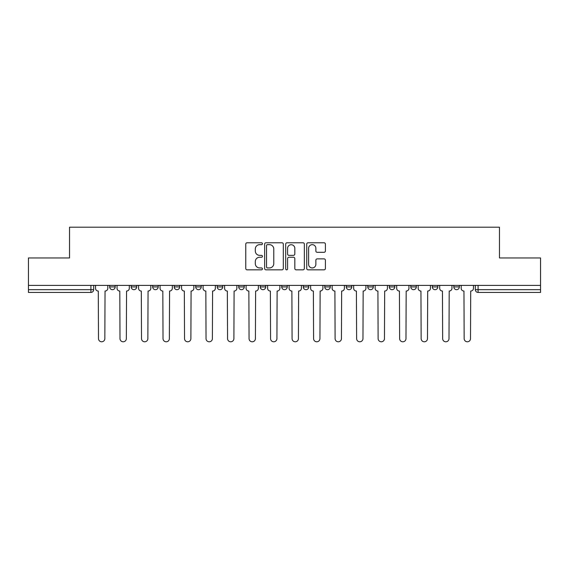 <?xml version="1.0" encoding="UTF-8"?>
<svg xmlns="http://www.w3.org/2000/svg" width="569" height="569" viewBox="0 0 569 569"><rect width="100%" height="100%" fill="white"/><g stroke="black" fill="none" stroke-linecap="round" stroke-linejoin="round"><path stroke-width="0.85" d="M262.437 243.717A0.946 0.946 0 0 0 261.491 242.771L247.11 242.771A1.351 1.351 0 0 0 245.758 244.122L245.758 268.483A1.351 1.351 0 0 0 247.11 269.834L261.491 269.834A0.946 0.946 0 0 0 262.437 268.888A0.946 0.946 0 0 0 261.491 267.942L259.628 267.942A4.332 4.332 0 0 1 255.303 263.611L255.303 261.584A4.332 4.332 0 0 1 259.628 257.252L261.491 257.252A0.946 0.946 0 0 0 262.437 256.306A0.946 0.946 0 0 0 261.491 255.353L259.628 255.353A4.332 4.332 0 0 1 255.303 251.021L255.303 248.994A4.332 4.332 0 0 1 259.628 244.663L261.491 244.663A0.946 0.946 0 0 0 262.437 243.717M346.272 285.396L346.272 286.911L351.784 286.911A2.76 2.76 0 0 1 349.032 289.671A2.76 2.76 0 0 1 346.272 286.911L346.272 285.396M281.74 285.396L281.74 286.911L287.26 286.911A2.76 2.76 0 0 1 284.5 289.671A2.76 2.76 0 0 1 281.74 286.911L281.74 285.396M238.724 285.396L238.724 286.911L244.236 286.911A2.76 2.76 0 0 1 241.484 289.671A2.76 2.76 0 0 1 238.724 286.911L238.724 285.396M217.216 285.396L217.216 286.911L222.728 286.911A2.76 2.76 0 0 1 219.968 289.671A2.76 2.76 0 0 1 217.216 286.911L217.216 285.396M174.192 285.396L174.192 286.911L179.712 286.911A2.76 2.76 0 0 1 176.952 289.671A2.76 2.76 0 0 1 174.192 286.911L174.192 285.396M324.053 252.309A1.351 1.351 0 0 0 325.404 250.957L325.404 244.122A1.351 1.351 0 0 0 324.053 242.771L308.085 242.771A1.351 1.351 0 0 0 306.727 244.122L306.727 268.483A1.351 1.351 0 0 0 308.085 269.834L324.053 269.834A1.351 1.351 0 0 0 325.404 268.483L325.404 260.225A1.351 1.351 0 0 0 324.053 258.874L317.218 258.874A1.351 1.351 0 0 0 315.866 260.225L315.866 264.322A3.62 3.62 0 0 1 312.246 267.942A3.62 3.62 0 0 1 308.626 264.322L308.626 248.283A3.62 3.62 0 0 1 312.246 244.663A3.62 3.62 0 0 1 315.866 248.283L315.866 250.957A1.351 1.351 0 0 0 317.218 252.309L324.053 252.309M28.45 285.396L28.45 257.956L69.539 257.956L69.539 227.209L499.461 227.209L499.461 257.956L540.55 257.956L540.55 285.396L28.45 285.396L28.45 289.671L93.672 289.671L93.672 285.396L93.672 289.671A2.76 2.76 0 0 1 90.912 292.43L28.45 292.43L28.45 289.671M283.312 244.122A1.351 1.351 0 0 0 281.961 242.771L265.993 242.771A1.351 1.351 0 0 0 264.642 244.122L264.642 268.483A1.351 1.351 0 0 0 265.993 269.834L281.961 269.834A1.351 1.351 0 0 0 283.312 268.483L283.312 244.122M287.039 242.771L303.007 242.771A1.351 1.351 0 0 1 304.358 244.122L304.358 268.483A1.351 1.351 0 0 1 303.007 269.834L296.172 269.834A1.351 1.351 0 0 1 294.82 268.483L294.82 258.603A1.351 1.351 0 0 0 293.469 257.252L288.931 257.252A1.351 1.351 0 0 0 287.58 258.603L287.58 268.888A0.946 0.946 0 0 1 286.634 269.834A0.946 0.946 0 0 1 285.688 268.888L285.688 244.122A1.351 1.351 0 0 1 287.039 242.771M475.328 285.396L475.328 289.671L540.55 289.671L540.55 292.43L478.088 292.43A2.76 2.76 0 0 1 475.328 289.671M540.55 285.396L540.55 289.671M459.339 285.396L459.339 286.911A2.76 2.76 0 0 1 456.58 289.671A2.76 2.76 0 0 1 453.82 286.911L459.339 286.911M453.82 285.396L453.82 286.911M437.824 285.396L437.824 286.911A2.76 2.76 0 0 1 435.072 289.671A2.76 2.76 0 0 1 432.312 286.911L437.824 286.911M432.312 285.396L432.312 286.911M416.316 285.396L416.316 286.911A2.76 2.76 0 0 1 413.556 289.671A2.76 2.76 0 0 1 410.804 286.911L416.316 286.911M410.804 285.396L410.804 286.911M394.808 285.396L394.808 286.911A2.76 2.76 0 0 1 392.048 289.671A2.76 2.76 0 0 1 389.288 286.911A2.76 2.76 0 0 0 392.048 289.671M389.288 285.396L389.288 286.911L394.808 286.911M373.3 285.396L373.3 286.911A2.76 2.76 0 0 1 370.54 289.671A2.76 2.76 0 0 1 367.78 286.911A2.76 2.76 0 0 0 370.54 289.671M367.78 285.396L367.78 286.911L373.3 286.911M351.784 285.396L351.784 286.911A2.76 2.76 0 0 1 349.032 289.671M330.276 285.396L330.276 286.911A2.76 2.76 0 0 1 327.516 289.671A2.76 2.76 0 0 1 324.764 286.911L330.276 286.911M324.764 285.396L324.764 286.911M308.768 285.396L308.768 286.911A2.76 2.76 0 0 1 306.008 289.671A2.76 2.76 0 0 1 303.256 286.911L308.768 286.911L308.768 285.396M303.256 285.396L303.256 286.911M287.26 285.396L287.26 286.911M265.744 285.396L265.744 286.911A2.76 2.76 0 0 1 262.992 289.671A2.76 2.76 0 0 1 260.232 286.911L265.744 286.911L265.744 285.396M260.232 285.396L260.232 286.911M244.236 285.396L244.236 286.911L244.236 285.396M222.728 286.911L222.728 285.396L222.728 286.911A2.76 2.76 0 0 1 219.968 289.671M201.22 285.396L201.22 286.911A2.76 2.76 0 0 1 198.46 289.671A2.76 2.76 0 0 1 195.7 286.911A2.76 2.76 0 0 0 198.46 289.671A2.76 2.76 0 0 0 201.22 286.911L201.22 285.396M195.7 285.396L195.7 286.911L201.22 286.911M179.712 285.396L179.712 286.911M158.196 285.396L158.196 286.911A2.76 2.76 0 0 1 155.444 289.671A2.76 2.76 0 0 1 152.684 286.911A2.76 2.76 0 0 0 155.444 289.671A2.76 2.76 0 0 0 158.196 286.911L152.684 286.911L152.684 285.396M131.176 285.396L131.176 286.911L136.688 286.911L136.688 285.396L136.688 286.911A2.76 2.76 0 0 1 133.928 289.671A2.76 2.76 0 0 1 131.176 286.911A2.76 2.76 0 0 0 133.928 289.671M109.661 285.396L109.661 286.911L115.18 286.911L115.18 285.396L115.18 286.911A2.76 2.76 0 0 1 112.42 289.671A2.76 2.76 0 0 1 109.661 286.911A2.76 2.76 0 0 0 112.42 289.671M90.912 285.396L90.912 292.43A2.76 2.76 0 0 0 93.672 289.671M267.48 244.663A0.946 0.946 0 0 0 266.534 245.609L266.534 266.996A0.946 0.946 0 0 0 267.48 267.942L269.443 267.942A4.332 4.332 0 0 0 273.774 263.611L273.774 248.994A4.332 4.332 0 0 0 269.443 244.663L267.48 244.663M294.82 248.354A3.62 3.62 0 0 0 291.2 244.734A3.62 3.62 0 0 0 287.58 248.354L287.58 254.002A1.351 1.351 0 0 0 288.931 255.353L293.469 255.353A1.351 1.351 0 0 0 294.82 254.002L294.82 248.354M95.528 288.291L95.528 285.396L95.528 288.291A2.76 2.76 0 0 0 98.288 291.051L98.494 338.619A3.172 3.172 0 0 0 101.666 341.791A3.172 3.172 0 0 0 104.838 338.619L105.045 291.051A2.76 2.76 0 0 0 107.804 288.291L107.804 285.396L107.804 288.291M98.288 291.051L98.494 338.619M104.838 338.619L105.045 291.051M117.043 288.291L117.043 285.396L117.043 288.291A2.76 2.76 0 0 0 119.796 291.051L120.002 338.619A3.172 3.172 0 0 0 123.174 341.791A3.172 3.172 0 0 0 126.346 338.619L126.553 291.051A2.76 2.76 0 0 0 129.312 288.291L129.312 285.396L129.312 288.291M138.552 288.291L138.552 285.396L138.552 288.291A2.76 2.76 0 0 0 141.311 291.051L141.517 338.619A3.172 3.172 0 0 0 144.682 341.791A3.172 3.172 0 0 0 147.855 338.619L148.061 291.051A2.76 2.76 0 0 0 150.821 288.291L150.821 285.396L150.821 288.291M119.796 291.051L120.002 338.619M126.346 338.619L126.553 291.051M141.311 291.051L141.517 338.619M147.855 338.619L148.061 291.051M160.06 288.291L160.06 285.396L160.06 288.291A2.76 2.76 0 0 0 162.819 291.051L163.026 338.619A3.172 3.172 0 0 0 166.198 341.791A3.172 3.172 0 0 0 169.37 338.619L169.576 291.051A2.76 2.76 0 0 0 172.329 288.291L172.329 285.396L172.329 288.291M181.568 288.291L181.568 285.396L181.568 288.291A2.76 2.76 0 0 0 184.328 291.051L184.534 338.619A3.172 3.172 0 0 0 187.706 341.791A3.172 3.172 0 0 0 190.878 338.619L191.084 291.051A2.76 2.76 0 0 0 193.844 288.291L193.844 285.396L193.844 288.291M203.083 288.291L203.083 285.396L203.083 288.291A2.76 2.76 0 0 0 205.836 291.051L206.042 338.619A3.172 3.172 0 0 0 209.214 341.791A3.172 3.172 0 0 0 212.386 338.619L212.593 291.051A2.76 2.76 0 0 0 215.352 288.291L215.352 285.396L215.352 288.291M162.819 291.051L163.026 338.619M169.37 338.619L169.576 291.051M184.328 291.051L184.534 338.619M190.878 338.619L191.084 291.051M205.836 291.051L206.042 338.619M212.386 338.619L212.593 291.051M224.591 288.291L224.591 285.396L224.591 288.291A2.76 2.76 0 0 0 227.344 291.051L227.557 338.619A3.172 3.172 0 0 0 230.722 341.791A3.172 3.172 0 0 0 233.895 338.619L234.101 291.051A2.76 2.76 0 0 0 236.86 288.291L236.86 285.396L236.86 288.291M227.344 291.051L227.557 338.619M233.895 338.619L234.101 291.051M246.1 288.291L246.1 285.396L246.1 288.291A2.76 2.76 0 0 0 248.859 291.051L249.066 338.619A3.172 3.172 0 0 0 252.238 341.791A3.172 3.172 0 0 0 255.41 338.619L255.616 291.051A2.76 2.76 0 0 0 258.369 288.291L258.369 285.396L258.369 288.291M248.859 291.051L249.066 338.619M255.41 338.619L255.616 291.051M267.608 288.291L267.608 285.396L267.608 288.291A2.76 2.76 0 0 0 270.367 291.051L270.574 338.619A3.172 3.172 0 0 0 273.746 341.791A3.172 3.172 0 0 0 276.918 338.619L277.124 291.051A2.76 2.76 0 0 0 279.884 288.291L279.884 285.396L279.884 288.291M270.367 291.051L270.574 338.619M276.918 338.619L277.124 291.051M289.116 288.291L289.116 285.396L289.116 288.291A2.76 2.76 0 0 0 291.876 291.051L292.082 338.619A3.172 3.172 0 0 0 295.254 341.791A3.172 3.172 0 0 0 298.426 338.619L298.633 291.051A2.76 2.76 0 0 0 301.392 288.291L301.392 285.396L301.392 288.291M291.876 291.051L292.082 338.619M298.426 338.619L298.633 291.051M310.631 288.291L310.631 285.396L310.631 288.291A2.76 2.76 0 0 0 313.384 291.051L313.59 338.619A3.172 3.172 0 0 0 316.762 341.791A3.172 3.172 0 0 0 319.934 338.619L320.141 291.051A2.76 2.76 0 0 0 322.9 288.291L322.9 285.396L322.9 288.291M332.14 288.291L332.14 285.396L332.14 288.291A2.76 2.76 0 0 0 334.899 291.051L335.105 338.619A3.172 3.172 0 0 0 338.278 341.791A3.172 3.172 0 0 0 341.443 338.619L341.656 291.051A2.76 2.76 0 0 0 344.409 288.291L344.409 285.396L344.409 288.291M353.648 288.291L353.648 285.396L353.648 288.291A2.76 2.76 0 0 0 356.407 291.051L356.614 338.619A3.172 3.172 0 0 0 359.786 341.791A3.172 3.172 0 0 0 362.958 338.619L363.164 291.051A2.76 2.76 0 0 0 365.917 288.291L365.917 285.396L365.917 288.291M375.156 288.291L375.156 285.396L375.156 288.291A2.76 2.76 0 0 0 377.916 291.051L378.122 338.619A3.172 3.172 0 0 0 381.294 341.791A3.172 3.172 0 0 0 384.466 338.619L384.672 291.051A2.76 2.76 0 0 0 387.432 288.291L387.432 285.396L387.432 288.291M396.671 288.291L396.671 285.396L396.671 288.291A2.76 2.76 0 0 0 399.424 291.051L399.63 338.619A3.172 3.172 0 0 0 402.802 341.791A3.172 3.172 0 0 0 405.974 338.619L406.181 291.051A2.76 2.76 0 0 0 408.94 288.291L408.94 285.396L408.94 288.291M418.179 288.291L418.179 285.396L418.179 288.291A2.76 2.76 0 0 0 420.939 291.051L421.145 338.619A3.172 3.172 0 0 0 424.318 341.791A3.172 3.172 0 0 0 427.483 338.619L427.689 291.051A2.76 2.76 0 0 0 430.449 288.291L430.449 285.396L430.449 288.291M313.384 291.051L313.59 338.619M319.934 338.619L320.141 291.051M334.899 291.051L335.105 338.619M341.443 338.619L341.656 291.051M356.407 291.051L356.614 338.619M362.958 338.619L363.164 291.051M377.916 291.051L378.122 338.619M384.466 338.619L384.672 291.051M399.424 291.051L399.63 338.619M405.974 338.619L406.181 291.051M420.939 291.051L421.145 338.619M427.483 338.619L427.689 291.051M439.688 288.291L439.688 285.396L439.688 288.291A2.76 2.76 0 0 0 442.447 291.051L442.654 338.619A3.172 3.172 0 0 0 445.826 341.791A3.172 3.172 0 0 0 448.998 338.619L449.204 291.051A2.76 2.76 0 0 0 451.957 288.291L451.957 285.396L451.957 288.291M442.447 291.051L442.654 338.619M448.998 338.619L449.204 291.051M461.196 288.291L461.196 285.396L461.196 288.291A2.76 2.76 0 0 0 463.955 291.051L464.162 338.619A3.172 3.172 0 0 0 467.334 341.791A3.172 3.172 0 0 0 470.506 338.619L470.712 291.051A2.76 2.76 0 0 0 473.472 288.291L473.472 285.396L473.472 288.291M463.955 291.051L464.162 338.619M470.506 338.619L470.712 291.051M478.088 285.396L478.088 292.43"/></g></svg>
